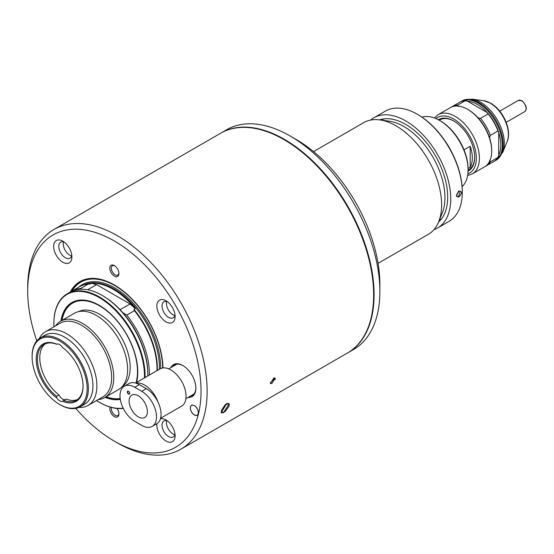 <?xml version="1.0" encoding="UTF-8"?>
<svg xmlns="http://www.w3.org/2000/svg" width="554" height="554" viewBox="0 0 554 554"><rect width="100%" height="100%" fill="white"/><g stroke="black" fill="none" stroke-linecap="round" stroke-linejoin="round"><path stroke-width="0.83" d="M434.357 117.954L438.11 114.699L450.43 107.587A34.196 19.743 60 0 1 467.528 109.277L468.289 109.72A33.115 19.12 60 0 1 478.04 117.808A33.115 19.12 60 0 1 489.577 137.787L490.338 135.377L497.942 130.986L498.697 132.517L498.697 155.044L497.942 157.454L490.338 161.844L489.577 160.314M458.532 106.541L457.583 105.122L465.187 100.731L467.652 101.278L487.167 112.538A33.115 19.12 60 0 1 498.697 132.517A33.115 19.12 60 0 1 498.697 155.044M489.577 137.787A33.115 19.12 60 0 1 491.703 150.279L491.703 151.159A34.196 19.743 60 0 1 484.625 166.809L472.306 173.921A34.196 19.743 60 0 0 477.548 146.519A34.196 19.743 60 0 0 455.208 116.388A34.196 19.743 60 0 0 438.11 114.699M467.652 101.278A33.115 19.12 60 0 1 477.409 104.45A33.115 19.12 60 0 1 487.167 112.538L488.109 113.965L480.505 118.355L478.04 117.808M438.387 119.768A29.674 17.132 60 0 1 453.691 120.959L453.691 120.959A29.674 17.132 60 0 1 474.674 157.301A29.674 17.132 60 0 1 468.047 171.144M468.068 170.161L468.705 169.794A28.815 16.634 -120 0 0 474.674 156.948M460.332 101.908A34.196 19.743 60 0 1 461.073 101.437A34.196 19.743 60 0 1 478.171 103.134A34.196 19.743 60 0 1 500.511 133.265A34.196 19.743 60 0 1 495.269 160.667A34.196 19.743 60 0 1 494.487 161.076M451.205 107.178A34.196 19.743 60 0 1 451.953 106.707A34.196 19.743 60 0 1 457.583 105.122M451.953 106.707L459.557 102.317A34.196 19.743 60 0 1 465.187 100.731M488.109 113.965A34.196 19.743 60 0 1 497.942 130.986M497.942 157.454A34.196 19.743 60 0 1 493.746 161.539L486.142 165.93A34.196 19.743 60 0 1 485.366 166.338M480.505 118.355A34.196 19.743 60 0 1 490.338 135.377M490.338 161.844A34.196 19.743 60 0 1 486.142 165.93M468.289 109.72L467.528 109.277A34.196 19.743 60 0 1 491.703 151.159M453.996 121.132A28.815 16.634 -120 0 0 439.89 119.879L439.253 120.246M470.201 167.197L470.201 146.256A28.815 16.634 60 0 1 470.201 167.197L468.068 168.423M464.01 149.829L470.201 146.256M462.098 186.636A40.428 23.344 -120 0 0 468.068 169.891L468.068 168.838A39.14 22.596 60 0 0 440.395 120.904L439.481 120.377A40.428 23.344 -120 0 0 422.003 117.178M446.358 142.946A40.428 23.344 60 0 1 451.967 152.662M468.068 169.891A40.428 23.344 -120 0 0 439.481 120.377L440.395 120.904M63.502 241.89A9.245 5.339 -120 0 0 69.776 255.193A9.245 5.339 -120 0 0 71.618 255.955M166.726 420.68A9.245 5.339 -120 0 0 173 433.983A9.245 5.339 -120 0 0 174.842 434.745M166.726 301.487A9.245 5.339 -120 0 0 173 314.79A9.245 5.339 -120 0 0 174.842 315.551M137.794 371.99A54.195 31.287 60 0 1 136.492 382.502M120.225 398.873A54.195 31.287 60 0 1 105.759 396.969M116.936 408.436A6.454 3.726 60 0 1 118.937 413.956A6.454 3.726 60 0 1 114.373 416.587A6.454 3.726 60 0 1 110.087 407.051M111.513 407.453A5.374 3.102 -120 0 0 115.135 415.271A5.374 3.102 -120 0 0 117.822 415.542A5.374 3.102 -120 0 0 118.916 413.485M114.373 265.588L114.373 265.588A6.454 3.726 60 0 1 118.937 273.489A6.454 3.726 60 0 1 114.373 276.121A6.454 3.726 60 0 1 109.81 268.219A6.454 3.726 60 0 1 114.373 265.588L114.373 265.588M114.775 265.837A5.374 3.102 -120 0 0 112.448 265.761A5.374 3.102 -120 0 0 111.624 270.068A5.374 3.102 -120 0 0 115.135 274.805A5.374 3.102 -120 0 0 117.822 275.068A5.374 3.102 -120 0 0 118.916 273.018M62.761 241.156L62.761 241.156A12.901 7.451 60 0 1 71.888 256.959A12.901 7.451 60 0 1 62.761 262.229A12.901 7.451 60 0 1 53.641 246.426A12.901 7.451 60 0 1 62.761 241.156L62.761 241.156M64.167 242.091A9.245 5.339 -120 0 0 60.725 242.195A9.245 5.339 -120 0 0 59.306 249.605A9.245 5.339 -120 0 0 65.351 257.755A9.245 5.339 -120 0 0 69.97 258.212A9.245 5.339 -120 0 0 71.778 255.283M160.376 418.935A12.901 7.451 60 0 1 165.985 419.946L165.985 419.946A12.901 7.451 60 0 1 175.112 435.749A12.901 7.451 60 0 1 165.985 441.019A12.901 7.451 60 0 1 156.976 423.623M167.384 420.881A9.245 5.339 -120 0 0 163.949 420.978A9.245 5.339 -120 0 0 162.53 428.387A9.245 5.339 -120 0 0 168.568 436.538A9.245 5.339 -120 0 0 173.194 436.995A9.245 5.339 -120 0 0 175.002 434.066M165.985 300.753L165.985 300.753A12.901 7.451 60 0 1 175.112 316.556A12.901 7.451 60 0 1 165.985 321.826A12.901 7.451 60 0 1 156.865 306.023A12.901 7.451 60 0 1 165.985 300.753L165.985 300.753M167.384 301.688A9.245 5.339 -120 0 0 163.949 301.791A9.245 5.339 -120 0 0 162.53 309.201A9.245 5.339 -120 0 0 168.568 317.345A9.245 5.339 -120 0 0 173.194 317.802A9.245 5.339 -120 0 0 175.002 314.88M70.725 291.82A64.513 37.25 60 0 1 71.473 291.362A64.513 37.25 60 0 1 80.669 288.468L88.335 284.043A64.513 37.25 -120 0 0 79.139 286.937L71.473 291.362M156.997 370.661A64.513 37.25 -120 0 0 134.463 310.676L133.93 309.284L135.211 308.536A64.084 37 -120 0 0 113.314 289.375A64.084 37 -120 0 0 91.41 283.253L96.583 284.638L87.664 289.784M147.807 375.965A64.513 37.25 -120 0 0 147.828 374.449A64.513 37.25 -120 0 0 102.213 295.434L102.968 295.878A63.44 36.626 60 0 1 122.856 312.719L126.797 315.101L134.463 310.676M126.797 315.101A64.513 37.25 60 0 1 149.331 375.086M70.275 292.055A68.724 39.68 60 0 1 114.373 284.978A68.724 39.68 60 0 1 162.959 367.925M122.856 312.719A63.44 36.626 60 0 1 147.828 373.569L147.828 374.449M96.583 284.638L130.038 303.952L135.211 308.536M130.038 303.952L120.1 309.686M82.013 289.216L80.669 288.468M88.335 284.043L90.122 283.994L91.41 283.253M89.339 284.077L90.122 283.994A64.084 37 60 0 0 89.146 284.07M102.968 295.878L102.213 295.434A64.513 37.25 -120 0 0 69.956 292.242L67.214 293.821A64.513 37.25 -120 0 0 53.856 323.356A64.513 37.25 -120 0 0 53.856 323.529M373.638 294.908A126.665 73.128 -120 0 0 373.638 294.825A126.665 73.128 -120 0 0 284.077 139.691L283.925 139.608A126.88 73.253 60 0 1 283.925 139.608A126.88 73.253 60 0 1 373.638 294.998A126.88 73.253 60 0 1 347.365 353.078L180.853 449.211A126.88 73.253 60 0 1 117.413 442.93L117.413 442.93A126.88 73.253 60 0 1 117.413 442.923L114.373 441.171A122.579 70.773 60 0 1 75.76 408.395M36.779 340.876A122.579 70.773 60 0 1 27.7 291.044L27.7 287.533A126.88 73.253 60 0 1 53.98 229.453L220.485 133.32A126.88 73.253 60 0 1 283.925 139.601L284.077 139.691M145.072 377.544A64.513 37.25 -120 0 0 99.471 297.013A64.513 37.25 -120 0 0 67.214 293.821M123.147 408.111A64.084 37 60 0 1 99.166 402.19L99.471 402.37A64.513 37.25 -120 0 0 123.272 408.367M99.471 402.37L99.166 402.19A64.084 37 60 0 1 96.514 400.57M53.932 326.818A64.084 37 60 0 1 53.856 323.702A64.084 37 60 0 1 99.166 297.54A64.084 37 60 0 1 144.456 377.904M105.087 397.356A54.624 31.536 -120 0 0 120.308 399.399M136.609 382.433A54.624 31.536 -120 0 0 137.794 372.163A54.624 31.536 -120 0 0 99.166 305.268L99.166 305.268A54.624 31.536 -120 0 0 61.002 321.001M53.98 229.453A126.88 73.253 60 0 1 117.413 235.734A126.88 73.253 60 0 1 200.306 347.545A126.88 73.253 60 0 1 180.853 449.211M188.014 397.453A18.497 10.678 -120 0 0 195.881 388.146A18.497 10.678 -120 0 0 182.799 365.495L182.799 365.495A18.497 10.678 -120 0 0 170.805 367.655M194.343 414.849A5.588 3.227 60 0 1 190.694 409.918A5.588 3.227 60 0 1 191.546 405.438A5.588 3.227 60 0 1 194.343 405.715A5.588 3.227 60 0 1 198 410.646A5.588 3.227 60 0 1 197.141 415.126A5.588 3.227 60 0 1 194.343 414.849M27.7 291.044A122.579 70.773 60 0 1 114.373 241.004A122.579 70.773 60 0 1 201.047 391.131A122.579 70.773 60 0 1 114.373 441.171L117.413 442.93M190.077 396.262A17.631 10.18 -120 0 0 192.224 395.514A17.631 10.18 -120 0 0 195.874 387.786M271.834 383.534L270.414 383.52L273.773 377.994L275.241 378.119L271.834 383.534M223.532 412.702L221.191 412.744L226.759 403.464L229.231 403.748L223.532 412.702M61.674 320.614A54.195 31.287 60 0 1 72.38 302.761A54.195 31.287 60 0 1 99.318 305.358M183.111 365.675A17.631 10.18 -120 0 0 174.593 364.968A17.631 10.18 -120 0 0 172.876 366.464M65.33 399.607A6.454 3.726 -120 0 1 62.581 399.081A6.454 3.726 -120 0 1 58.946 394.884A32.257 18.621 60 0 1 41.148 367.621A32.257 18.621 60 0 1 45.324 343.805M77.498 399.524A32.257 18.621 60 0 1 66.224 399.088L63.883 400.445A32.257 18.621 -120 0 0 76.369 400.279A32.257 18.621 -120 0 0 83.052 385.861M136.055 382.752A53.759 31.038 -120 0 0 99.471 305.794A53.759 31.038 -120 0 0 62.048 320.399M61.979 320.434A54.195 31.287 60 0 1 72.532 302.671M60.241 404.822L59.631 404.475A38.925 22.472 -120 0 0 87.158 388.583A38.925 22.472 -120 0 0 59.631 340.911A38.925 22.472 -120 0 0 32.111 356.804A38.925 22.472 -120 0 0 59.631 404.475L60.241 404.822A39.784 22.97 60 0 0 80.136 406.795L84.693 404.164A39.784 22.97 60 0 0 90.794 372.281A39.784 22.97 60 0 0 64.804 337.227A39.784 22.97 60 0 0 44.909 335.253L40.352 337.885A39.784 22.97 60 0 1 60.241 339.858A39.784 22.97 60 0 1 86.23 374.919A39.784 22.97 60 0 1 80.136 406.795M32.111 356.804L32.111 356.097A39.784 22.97 60 0 1 40.352 337.885M56.882 344.076L56.598 344.242A32.257 18.621 -120 0 0 44.112 344.408A32.257 18.621 -120 0 0 38.538 367.911A32.257 18.621 -120 0 0 56.598 396.242L56.66 397.8A33.115 19.12 60 0 1 36.218 359.172A33.115 19.12 60 0 1 56.66 344.152A6.454 3.726 60 0 1 62.609 347.587A33.115 19.12 60 0 1 83.052 386.214A33.115 19.12 60 0 1 62.609 401.228L63.059 400.992M56.66 397.8A6.454 3.726 60 0 0 59.631 400.784A6.454 3.726 60 0 0 62.609 401.228L63.883 400.445M39.251 338.598A42.582 24.584 60 0 1 45.49 331.694A42.582 24.584 60 0 1 66.778 333.799A42.582 24.584 60 0 1 94.596 371.319A42.582 24.584 60 0 1 88.072 405.445A42.582 24.584 60 0 1 78.966 407.391M45.49 331.694L60.241 323.176A42.582 24.584 60 0 1 81.528 325.288A42.582 24.584 60 0 1 109.346 362.808A42.582 24.584 60 0 1 102.822 396.927L88.072 405.445M55.594 325.856A44.085 25.449 60 0 1 60.552 321.258A44.085 25.449 60 0 1 82.594 323.439A44.085 25.449 60 0 1 111.396 362.288A44.085 25.449 60 0 1 104.637 397.613A44.085 25.449 60 0 1 98.176 399.607M60.552 321.258L74.388 313.266A44.085 25.449 60 0 1 96.431 315.455A44.085 25.449 60 0 1 125.232 354.297A44.085 25.449 60 0 1 118.473 389.628L104.637 397.613M78.571 311.632A43.441 25.082 60 0 1 99.471 314.222A43.441 25.082 60 0 1 127.628 351.776A43.441 25.082 60 0 1 121.977 386.824M106.133 396.754A53.759 31.038 -120 0 0 120.17 398.458M58.946 394.884L56.598 396.242M120.211 398.748A54.195 31.287 60 0 1 106.063 396.796M194.343 414.932A5.699 3.289 -120 0 0 197.203 415.209A5.699 3.289 -120 0 0 198.062 410.639A5.699 3.289 -120 0 0 194.343 405.632A5.699 3.289 -120 0 0 191.511 405.341A5.699 3.289 -120 0 0 190.618 409.898A5.699 3.289 -120 0 0 194.343 414.932M127.822 391.069A1.717 0.99 -120 0 0 127.745 392.474A1.717 0.99 -120 0 0 128.819 393.852A1.717 0.99 -120 0 0 129.518 393.998M128.514 394.026A1.717 0.99 -120 0 0 129.38 394.109A1.717 0.99 -120 0 0 129.643 392.731A1.717 0.99 -120 0 0 128.514 391.214A1.717 0.99 -120 0 0 127.655 391.131A1.717 0.99 -120 0 0 127.392 392.509A1.717 0.99 -120 0 0 128.514 394.026M138.251 416.85A12.901 7.451 -120 0 0 144.698 417.494A12.901 7.451 -120 0 0 146.678 407.155A12.901 7.451 -120 0 0 138.251 395.785A12.901 7.451 -120 0 0 131.797 395.141A12.901 7.451 -120 0 0 129.816 405.48A12.901 7.451 -120 0 0 138.251 416.85M152.177 426.4L156.74 423.768A20.858 12.043 -120 0 0 159.933 407.051A20.858 12.043 -120 0 0 146.304 388.673L139.31 384.635A20.858 12.043 -120 0 0 128.881 383.597L124.325 386.235A20.858 12.043 -120 0 0 121.125 402.945A20.858 12.043 -120 0 0 134.754 421.331L141.748 425.368A20.858 12.043 -120 0 0 152.177 426.4A20.858 12.043 -120 0 0 155.376 409.683A20.858 12.043 -120 0 0 141.748 391.304L134.754 387.267A20.858 12.043 -120 0 0 124.325 386.235M136.069 383.174A21.502 12.417 60 0 1 144.636 385.072A21.502 12.417 60 0 1 158.153 402.391M135.571 383.029L160.106 368.867A21.502 12.417 60 0 1 170.861 369.934A21.502 12.417 60 0 1 184.904 388.88A21.502 12.417 60 0 1 181.608 406.117L160.577 418.256M370.64 120.066A63.655 36.751 60 0 1 373.895 117.753A63.655 36.751 60 0 1 405.722 120.904A63.655 36.751 60 0 1 447.307 176.996A63.655 36.751 60 0 1 437.549 228.006A63.655 36.751 60 0 1 433.921 229.668M437.549 228.006L449.107 221.33A63.655 36.751 -120 0 0 462.292 192.19L462.292 191.49A62.796 36.252 60 0 0 417.889 114.588A62.796 36.252 60 0 1 417.889 114.588L417.28 114.235A63.655 36.751 -120 0 0 385.452 111.084L373.895 117.753M379.594 119.872A59.354 34.265 60 0 1 405.722 124.415A59.354 34.265 60 0 1 443.525 173.658A59.354 34.265 60 0 1 438.567 222.016M458.871 191.116C462.237 191.248 462.237 193.221 458.871 197.051L456.399 195.763L458.871 191.116C457.978 192.771 460.305 187.605 456.378 195.423L456.399 195.763M462.292 192.19A63.655 36.751 -120 0 0 417.28 114.235L417.889 114.588M456.392 195.604L457.008 196.732L458.58 196.552L458.871 197.051L458.58 196.552L460.236 191.144L458.719 191.206M275.033 379.76L275.241 378.126L270.428 382.599L270.407 383.5M228.892 406.546L229.231 403.748L225.367 404.524L221.6 410.112L221.191 412.737L224.91 411.733L228.892 406.546M347.815 352.815L353.597 349.477A126.88 73.253 -120 0 0 379.871 291.397L379.871 284.375A118.279 68.287 60 0 0 296.245 139.518A118.279 68.287 60 0 1 296.245 139.518L290.158 136.007A126.88 73.253 -120 0 0 226.718 129.719L220.942 133.057A126.88 73.253 60 0 1 284.382 139.338A126.88 73.253 60 0 1 367.267 251.149A126.88 73.253 60 0 1 347.815 352.815A126.88 73.253 60 0 1 347.587 352.946M384.303 118.84A58.066 33.524 -120 0 0 381.131 120.08M313.55 151.602L363.743 122.621A64.513 37.25 60 0 1 379.719 119.886L389.247 121.188A58.066 33.524 60 0 1 403.901 126.527A58.066 33.524 60 0 1 442.251 212.992L438.616 221.891A64.513 37.25 60 0 1 428.256 234.363L378.063 263.344M379.719 119.886A64.513 37.25 60 0 1 395.999 125.82A64.513 37.25 60 0 1 438.616 221.891M379.871 291.397A126.88 73.253 -120 0 0 290.158 136.007L296.245 139.518M439.149 220.582A58.066 33.524 -120 0 0 441.815 218.449M467.86 173.783A32.042 18.497 -120 0 0 475.069 148.86A32.042 18.497 -120 0 0 453.691 119.027A32.042 18.497 -120 0 0 436.012 118.618M483.684 100.717L490.816 103.279C503.067 110.066 512.18 130.107 507.201 141.443A25.754 14.868 -120 0 0 490.186 103.086A25.754 14.868 -120 0 0 483.684 100.717L472.077 99.138A33.614 19.411 60 0 1 480.56 102.227A33.614 19.411 60 0 1 502.762 152.288L496.135 160.161A34.196 19.743 -120 0 0 501.377 132.766A34.196 19.743 -120 0 0 479.037 102.635A34.196 19.743 -120 0 0 461.939 100.939L472.077 99.138M71.05 291.612A68.329 39.452 60 0 1 114.567 285.185A68.329 39.452 60 0 1 162.883 367.939M71.937 291.092A67.837 39.168 60 0 1 114.678 285.525A67.837 39.168 60 0 1 162.647 367.974M78.689 287.194A64.943 37.499 60 0 1 114.678 287.886A64.943 37.499 60 0 1 160.591 368.611M134.013 309.866A64.236 37.09 60 0 1 157.073 370.619M133.93 309.284A64.084 37 60 0 1 157.308 370.481M83.308 285.081A64.084 37 60 0 1 114.069 288.939A64.084 37 60 0 1 159.358 369.296M134.754 387.267L139.31 384.635M141.748 391.304L146.304 388.673M521.508 100.766A6.454 3.726 -120 0 0 518.281 100.447L521.937 100.724C526.508 105.267 527.436 108.903 524.735 111.617A6.454 3.726 -120 0 0 525.725 106.451A6.454 3.726 -120 0 0 521.508 100.766M461.073 101.437L461.939 100.939M495.269 160.667L496.135 160.161M507.201 141.443L502.762 152.288M467.604 175.542L472.306 173.921M53.856 323.702L53.856 323.356M168.707 368.867L176.747 364.227M185.909 398.665L193.948 394.026M499.75 111.146L518.281 100.447M506.197 122.323L524.735 111.617"/></g></svg>
